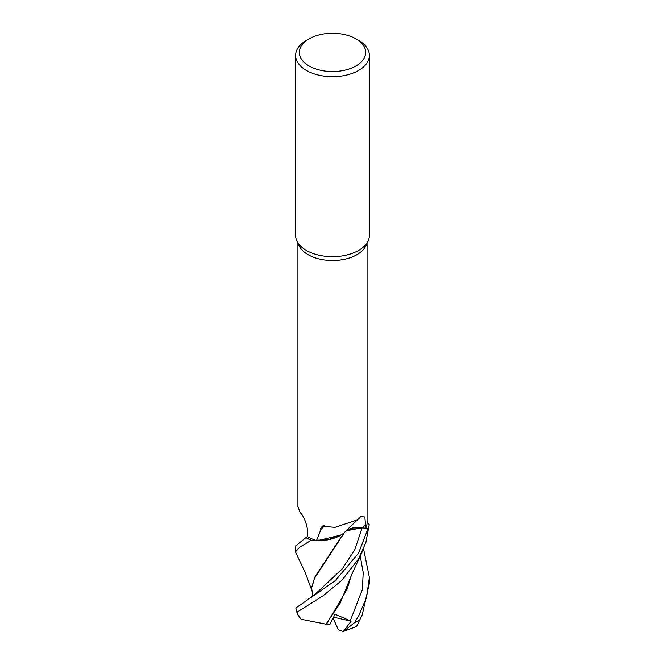 <?xml version="1.0" encoding="UTF-8"?>
<svg xmlns="http://www.w3.org/2000/svg" width="665" height="665" viewBox="0 0 665 665"><rect width="100%" height="100%" fill="white"/><g stroke="black" fill="none" stroke-linecap="round" stroke-linejoin="round"><path stroke-width="1" d="M362.201 551.9L351.893 574.153L340.073 603.321L326.041 624.169L301.137 619.256L297.305 613.995L297.322 612L323.257 595.699L342.093 580.08L358.576 558.866L365.9 542.332L369.208 524.677A36.849 21.272 180 0 1 367.92 528.708L362.142 527.786L346.266 530.795L345.334 531.568M344.811 532.091L344.021 532.856A30.49 17.598 180 0 1 340.97 535.051A30.49 17.598 180 0 1 316.49 540.52A34.572 19.958 180 0 1 307.654 536.705L307.587 532.599C307.887 526.481 303.639 515.184 300.206 512.707L300.58 513.006M311.32 540.263L327.803 539.922L341.544 534.693L327.837 539.913L311.378 540.271A36.849 21.272 180 0 1 305.975 537.603L295.626 545.915L295.626 551.726L299.749 547.12L311.32 540.263A36.874 21.288 180 0 1 305.958 537.611M355.966 38.861L358.576 40.366A36.874 21.288 180 0 1 369.374 55.419L369.374 235.41A36.874 21.288 180 0 1 368.127 240.888A36.874 21.288 180 0 1 358.576 250.464A36.874 21.288 180 0 1 322.932 255.967A36.874 21.288 180 0 1 296.873 240.888A36.874 21.288 180 0 1 295.626 235.41L295.626 55.419A36.874 21.288 180 0 1 306.424 40.366L309.034 38.861A33.184 19.16 180 0 1 355.966 38.861A33.184 19.16 180 0 1 355.966 65.96A33.184 19.16 180 0 1 309.034 65.96A33.184 19.16 180 0 1 309.034 38.861L306.424 40.366M368.127 240.888L365.908 245.718A34.572 19.958 180 0 1 356.947 254.695A34.572 19.958 180 0 1 323.531 259.857A34.572 19.958 180 0 1 299.092 245.718L296.873 240.888M369.374 55.419A36.874 21.288 180 0 1 358.576 70.473A36.874 21.288 180 0 1 318.385 75.087A36.874 21.288 180 0 1 295.626 55.419M297.928 243.191L297.928 506.605L300.206 512.707A623.953 364.885 153.8 0 1 301.004 513.422M316.49 540.52L320.962 529.415C318.735 529.465 325.127 522.964 323.971 526.422L334.985 527.353L356.947 520.03L360.804 516.63L364.861 516.954L365.733 528.318A34.572 19.958 180 0 0 367.072 522.831L367.072 243.191M346.266 530.795L362.151 527.777L367.92 528.708A36.849 21.272 180 0 0 369.208 524.677L367.072 521.593M346.033 530.87A14.996 8.653 180 0 1 362.159 527.727L365.733 528.318M359.324 518.185A623.953 479.207 69.1 0 0 344.229 532.673A30.49 17.598 180 0 1 344.021 532.856M362.151 527.777L352.783 528.01L345.484 531.41M344.711 532.191L314.62 578.101L311.669 587.893M320.962 529.415A635.391 487.994 69.1 0 1 323.971 526.422M307.654 536.655L305.975 537.603A36.849 21.272 180 0 0 311.378 540.271L317.238 540.736L340.97 535.051M306.208 600.503L314.021 595.291L342.325 568.816L354.778 549.706L362.142 527.786L367.936 528.717L358.576 553.122L335.31 580.603L295.859 608.018L297.305 613.995M362.217 614.892L356.631 626.314L362.217 614.892L369.374 583.23L369.374 577.469L366.59 597.336L358.576 616.147L354.403 622.756L343.256 631.642L351.12 621.193L335.052 614.244L329.981 624.285L326.49 624.244L347.105 589.148L350.987 576.621M295.875 552.748L295.626 551.726M363.556 548.816L369.374 577.469M326.49 624.244L325.925 624.144M312.866 596.264L311.661 588.234M343.822 533.022L314.828 577.054L311.661 587.552M369.233 524.71A36.874 21.288 180 0 1 367.936 528.717M351.12 621.193L333.581 617.17M343.256 631.642L338.418 629.78L333.074 618.167M362.159 527.727A619.123 475.5 69.1 0 1 365.708 524.303M359.649 620.029A36.874 21.288 180 0 1 358.576 620.678A36.874 21.288 180 0 1 354.403 622.756M297.322 612A36.874 21.288 180 0 1 295.859 608.018M350.222 620.911L362.375 589.498L363.206 572.598L360.222 555.907M342.799 631.75L356.681 626.43M311.819 590.354L305.426 573.047L295.85 552.698"/></g></svg>
